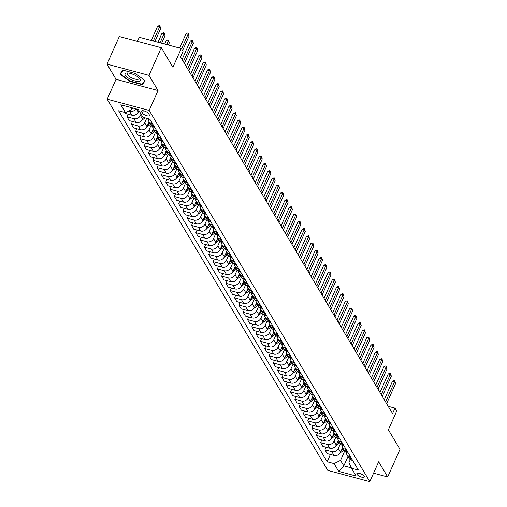 <?xml version="1.0" encoding="UTF-8"?>
<svg xmlns="http://www.w3.org/2000/svg" width="507" height="507" viewBox="0 0 507 507"><rect width="100%" height="100%" fill="white"/><g stroke="black" fill="none" stroke-linecap="round" stroke-linejoin="round"><path stroke-width="0.76" d="M364.21 476.257A4.107 1.375 -156 0 0 360.3 473.69A4.107 1.375 -156 0 0 356.827 473.614A4.107 1.375 -156 0 0 356.947 474.318A4.107 1.375 -156 0 0 360.857 476.884A4.107 1.375 -156 0 0 364.33 476.96A4.107 1.375 -156 0 0 364.21 476.257M107.186 99.214L327.807 470.426L369.799 481.65L149.178 110.437L107.186 99.214L116.046 79.32L158.032 90.55L149.001 75.347L107.009 64.123L116.046 79.32M107.009 64.123L119.31 36.498L161.302 47.721L172.919 67.266L181.278 48.482L139.286 37.258L137.467 41.352M373.57 473.183L387.69 476.96L399.991 449.335L388.375 429.79L396.74 411.006L395.016 408.11L388.191 406.284M149.001 75.347L161.302 47.721M181.278 48.482L183.002 51.378L180.543 56.904L392.557 413.636L395.016 408.11M141.567 111.768L142.321 113.042A3.98 1.337 -156 0 0 146.111 115.526A3.98 1.337 -156 0 0 149.476 115.602A3.98 1.337 -156 0 0 149.362 114.924L148.602 113.644A3.98 1.337 -156 0 0 144.818 111.16A3.98 1.337 -156 0 0 141.447 111.09A3.98 1.337 -156 0 0 141.567 111.768L142.03 110.722M130.825 107.484L131.972 109.417L125.47 112.624L118.6 110.792L327.18 461.731L330.406 454.475M125.47 112.624L120.818 104.81L138.297 109.48L142.942 117.301L149.812 119.132L358.386 470.071L351.522 468.24L356.168 476.054L338.689 471.383L334.043 463.569L327.18 461.731M158.032 90.55L149.178 110.437M387.69 476.96L378.659 461.757L369.799 481.65M351.522 468.24L348.949 462.606L350.293 459.583M347.992 456.496L343.822 465.863L351.357 467.879M132.625 107.959L131.972 109.417M138.969 110.608L138.341 112.015A5.133 4.373 149.3 0 1 131.839 115.222L124.969 113.384L124.335 112.326M141.035 114.081L140.407 115.488A5.133 4.373 149.3 0 1 133.899 118.695L127.035 116.864L128.195 114.252M143.456 117.434L142.644 119.253A5.133 4.373 149.3 0 1 136.136 122.46L129.272 120.628L127.035 116.864M146.688 118.296L144.71 122.732A5.133 4.373 149.3 0 1 138.202 125.939L131.338 124.101L132.498 121.49M149.052 121.775L146.948 126.496A5.133 4.373 149.3 0 1 140.439 129.703L133.575 127.865L131.338 124.101M151.118 125.248L149.014 129.969A5.133 4.373 149.3 0 1 142.505 133.176L135.642 131.338L136.801 128.727M153.355 129.012L151.251 133.734A5.133 4.373 149.3 0 1 144.742 136.941L137.879 135.103L135.642 131.338M155.421 132.485L153.317 137.207A5.133 4.373 149.3 0 1 146.808 140.414L139.945 138.576L141.104 135.965M157.658 136.25L155.554 140.971A5.133 4.373 149.3 0 1 149.045 144.178L142.182 142.34L139.945 138.576M159.718 139.723L157.62 144.444A5.133 4.373 149.3 0 1 151.111 147.651L144.242 145.82L145.408 143.208M161.955 143.487L159.857 148.209A5.133 4.373 149.3 0 1 153.348 151.416L146.479 149.584L144.242 145.82M164.021 146.967L161.923 151.688A5.133 4.373 149.3 0 1 155.415 154.895L148.545 153.057L149.711 150.446M166.258 150.731L164.16 155.453A5.133 4.373 149.3 0 1 157.652 158.659L150.782 156.821L148.545 153.057M168.324 154.204L166.22 158.925A5.133 4.373 149.3 0 1 159.718 162.132L152.848 160.294L154.014 157.683M170.561 157.969L168.457 162.69A5.133 4.373 149.3 0 1 161.955 165.897L155.085 164.059L152.848 160.294M172.627 161.441L170.523 166.163A5.133 4.373 149.3 0 1 164.015 169.37L157.151 167.532L158.317 164.921M174.864 165.206L172.76 169.927A5.133 4.373 149.3 0 1 166.252 173.134L159.388 171.296L157.151 167.532M176.93 168.679L174.826 173.4A5.133 4.373 149.3 0 1 168.318 176.607L161.454 174.776L162.614 172.158M179.167 172.443L177.063 177.165A5.133 4.373 149.3 0 1 170.555 180.372L163.691 178.54L161.454 174.776M181.233 175.923L179.129 180.644A5.133 4.373 149.3 0 1 172.621 183.845L165.757 182.013L166.917 179.402M183.471 179.687L181.367 184.402A5.133 4.373 149.3 0 1 174.858 187.609L167.994 185.777L165.757 182.013M185.537 183.16L183.433 187.882A5.133 4.373 149.3 0 1 176.924 191.088L170.06 189.25L171.22 186.639M187.774 186.925L185.67 191.646A5.133 4.373 149.3 0 1 179.161 194.853L172.298 193.015L170.06 189.25M189.833 190.398L187.736 195.119A5.133 4.373 149.3 0 1 181.227 198.326L174.364 196.488L175.523 193.877M192.071 194.162L189.973 198.883A5.133 4.373 149.3 0 1 183.464 202.09L176.601 200.252L174.364 196.488M194.137 197.635L192.039 202.356A5.133 4.373 149.3 0 1 185.53 205.563L178.66 203.732L179.827 201.114M196.374 201.399L194.276 206.121A5.133 4.373 149.3 0 1 187.767 209.328L180.898 207.49L178.66 203.732M198.44 204.879L196.342 209.594A5.133 4.373 149.3 0 1 189.833 212.801L182.964 210.969L184.13 208.358M200.677 208.637L198.579 213.358A5.133 4.373 149.3 0 1 192.071 216.565L185.201 214.734L182.964 210.969M202.743 212.116L200.639 216.838A5.133 4.373 149.3 0 1 194.137 220.044L187.267 218.206L188.433 215.595M204.98 215.881L202.876 220.602A5.133 4.373 149.3 0 1 196.374 223.809L189.504 221.971L187.267 218.206M207.046 219.354L204.942 224.075A5.133 4.373 149.3 0 1 198.433 227.282L191.57 225.444L192.73 222.833M209.283 223.118L207.179 227.839A5.133 4.373 149.3 0 1 200.671 231.046L193.807 229.208L191.57 225.444M211.349 226.591L209.245 231.312A5.133 4.373 149.3 0 1 202.737 234.519L195.873 232.681L197.033 230.07M213.586 230.355L211.482 235.077A5.133 4.373 149.3 0 1 204.974 238.284L198.11 236.446L195.873 232.681M215.652 233.828L213.548 238.55A5.133 4.373 149.3 0 1 207.04 241.757L200.176 239.925L201.336 237.314M217.89 237.593L215.786 242.314A5.133 4.373 149.3 0 1 209.277 245.521L202.413 243.69L200.176 239.925M219.949 241.072L217.852 245.794A5.133 4.373 149.3 0 1 211.343 249L204.479 247.163L205.639 244.551M222.193 244.837L220.089 249.558A5.133 4.373 149.3 0 1 213.58 252.759L206.717 250.927L204.479 247.163M224.252 248.31L222.155 253.031A5.133 4.373 149.3 0 1 215.646 256.238L208.776 254.4L209.942 251.789M226.49 252.074L224.392 256.796A5.133 4.373 149.3 0 1 217.883 260.002L211.013 258.164L208.776 254.4M228.556 255.547L226.458 260.268A5.133 4.373 149.3 0 1 219.949 263.475L213.079 261.637L214.246 259.026M230.793 259.311L228.695 264.033A5.133 4.373 149.3 0 1 222.186 267.24L215.317 265.402L213.079 261.637M232.859 262.784L230.755 267.506A5.133 4.373 149.3 0 1 224.252 270.713L217.383 268.881L218.549 266.264M235.096 266.549L232.992 271.27A5.133 4.373 149.3 0 1 226.49 274.477L219.62 272.646L217.383 268.881M237.162 270.028L235.058 274.75A5.133 4.373 149.3 0 1 228.549 277.95L221.686 276.119L222.852 273.507M239.399 273.793L237.295 278.508A5.133 4.373 149.3 0 1 230.786 281.715L223.923 279.883L221.686 276.119M241.465 277.266L239.361 281.987A5.133 4.373 149.3 0 1 232.852 285.194L225.989 283.356L227.149 280.745M243.702 281.03L241.598 285.752A5.133 4.373 149.3 0 1 235.09 288.958L228.226 287.12L225.989 283.356M245.768 284.503L243.664 289.224A5.133 4.373 149.3 0 1 237.156 292.431L230.292 290.593L231.452 287.982M248.005 288.268L245.901 292.989A5.133 4.373 149.3 0 1 239.393 296.196L232.529 294.358L230.292 290.593M250.071 291.74L247.967 296.462A5.133 4.373 149.3 0 1 241.459 299.669L234.595 297.831L235.755 295.22M252.309 295.505L250.205 300.226A5.133 4.373 149.3 0 1 243.696 303.433L236.832 301.595L234.595 297.831M254.368 298.978L252.271 303.699A5.133 4.373 149.3 0 1 245.762 306.906L238.898 305.075L240.058 302.464M256.605 302.742L254.508 307.464A5.133 4.373 149.3 0 1 247.999 310.671L241.136 308.839L238.898 305.075M258.671 306.222L256.574 310.943A5.133 4.373 149.3 0 1 250.065 314.15L243.195 312.312L244.361 309.701M260.909 309.986L258.811 314.708A5.133 4.373 149.3 0 1 252.302 317.914L245.432 316.076L243.195 312.312M262.975 313.459L260.871 318.181A5.133 4.373 149.3 0 1 254.368 321.387L247.498 319.549L248.664 316.938M265.212 317.224L263.108 321.945A5.133 4.373 149.3 0 1 256.605 325.152L249.736 323.314L247.498 319.549M267.278 320.697L265.174 325.418A5.133 4.373 149.3 0 1 258.671 328.625L251.802 326.787L252.968 324.176M269.515 324.461L267.411 329.182A5.133 4.373 149.3 0 1 260.909 332.389L254.039 330.551L251.802 326.787M271.581 327.934L269.477 332.655A5.133 4.373 149.3 0 1 262.968 335.862L256.105 334.031L257.264 331.42M273.818 331.698L271.714 336.42A5.133 4.373 149.3 0 1 265.205 339.627L258.342 337.795L256.105 334.031M275.884 335.178L273.78 339.899A5.133 4.373 149.3 0 1 267.271 343.106L260.408 341.268L261.568 338.657M278.121 338.942L276.017 343.664A5.133 4.373 149.3 0 1 269.509 346.864L262.645 345.033L260.408 341.268M280.187 342.415L278.083 347.137A5.133 4.373 149.3 0 1 271.575 350.343L264.711 348.505L265.871 345.894M282.424 346.18L280.32 350.901A5.133 4.373 149.3 0 1 273.812 354.108L266.948 352.27L264.711 348.505M284.484 349.653L282.386 354.374A5.133 4.373 149.3 0 1 275.878 357.581L269.014 355.743L270.174 353.132M286.721 353.417L284.623 358.138A5.133 4.373 149.3 0 1 278.115 361.345L271.251 359.507L269.014 355.743M288.787 356.89L286.689 361.611A5.133 4.373 149.3 0 1 280.181 364.818L273.311 362.987L274.477 360.369M291.024 360.654L288.927 365.376A5.133 4.373 149.3 0 1 282.418 368.583L275.548 366.751L273.311 362.987M293.09 364.134L290.993 368.849A5.133 4.373 149.3 0 1 284.484 372.056L277.614 370.224L278.78 367.613M295.328 367.898L293.23 372.613A5.133 4.373 149.3 0 1 286.721 375.82L279.851 373.989L277.614 370.224M297.394 371.371L295.289 376.093A5.133 4.373 149.3 0 1 288.787 379.299L281.917 377.462L283.083 374.85M299.631 375.136L297.527 379.857A5.133 4.373 149.3 0 1 291.024 383.064L284.154 381.226L281.917 377.462M301.697 378.609L299.593 383.33A5.133 4.373 149.3 0 1 293.084 386.537L286.221 384.699L287.387 382.088M303.934 382.373L301.83 387.094A5.133 4.373 149.3 0 1 295.321 390.301L288.458 388.463L286.221 384.699M306 385.846L303.896 390.567A5.133 4.373 149.3 0 1 297.387 393.774L290.524 391.936L291.683 389.325M308.237 389.61L306.133 394.332A5.133 4.373 149.3 0 1 299.624 397.539L292.761 395.701L290.524 391.936M310.303 393.083L308.199 397.805A5.133 4.373 149.3 0 1 301.69 401.012L294.827 399.18L295.987 396.569M312.54 396.848L310.436 401.569A5.133 4.373 149.3 0 1 303.927 404.776L297.064 402.945L294.827 399.18M314.606 400.327L312.502 405.049A5.133 4.373 149.3 0 1 305.994 408.255L299.13 406.418L300.29 403.806M316.843 404.092L314.739 408.813A5.133 4.373 149.3 0 1 308.231 412.02L301.367 410.182L299.13 406.418M318.903 407.565L316.805 412.286A5.133 4.373 149.3 0 1 310.297 415.493L303.427 413.655L304.593 411.044M321.14 411.329L319.042 416.051A5.133 4.373 149.3 0 1 312.534 419.257L305.664 417.419L303.427 413.655M323.206 414.802L321.108 419.523A5.133 4.373 149.3 0 1 314.6 422.73L307.73 420.892L308.896 418.281M325.443 418.567L323.346 423.288A5.133 4.373 149.3 0 1 316.837 426.495L309.967 424.657L307.73 420.892M327.509 422.039L325.405 426.761A5.133 4.373 149.3 0 1 318.903 429.968L312.033 428.136L313.199 425.525M329.746 425.804L327.642 430.525A5.133 4.373 149.3 0 1 321.14 433.732L314.27 431.901L312.033 428.136M331.812 429.283L329.708 434.005A5.133 4.373 149.3 0 1 323.2 437.211L316.336 435.374L317.502 432.763M334.05 433.048L331.946 437.769A5.133 4.373 149.3 0 1 325.443 440.97L318.573 439.138L316.336 435.374M336.116 436.521L334.012 441.242A5.133 4.373 149.3 0 1 327.503 444.449L320.639 442.611L321.799 440M338.353 440.285L336.249 445.007A5.133 4.373 149.3 0 1 329.74 448.213L322.877 446.375L320.639 442.611M340.419 443.758L338.315 448.48A5.133 4.373 149.3 0 1 331.806 451.686L324.943 449.848L326.102 447.237M342.656 447.523L340.552 452.244A5.133 4.373 149.3 0 1 334.043 455.451L327.18 453.613L324.943 449.848M344.722 450.996L340.552 460.362L343.822 465.863L338.689 471.383M135.813 108.815A5.133 4.373 149.3 0 1 129.602 111.458L128.455 111.153M150.446 120.197L149.311 119.893A5.133 4.373 149.3 0 1 147.068 118.397M152.512 123.67L151.378 123.372A5.133 4.373 149.3 0 1 148.931 121.572A5.133 4.373 149.3 0 1 148.399 119.538M154.749 127.434L153.615 127.137A5.133 4.373 149.3 0 1 151.168 125.337L148.931 121.572M156.809 130.914L155.681 130.61A5.133 4.373 149.3 0 1 153.234 128.81A5.133 4.373 149.3 0 1 152.702 126.775M159.046 134.678L157.918 134.374A5.133 4.373 149.3 0 1 155.472 132.574L153.234 128.81M161.112 138.151L159.984 137.847A5.133 4.373 149.3 0 1 157.538 136.053A5.133 4.373 149.3 0 1 157.005 134.019M163.349 141.916L162.221 141.611A5.133 4.373 149.3 0 1 159.775 139.818L157.538 136.053M165.415 145.389L164.287 145.084A5.133 4.373 149.3 0 1 161.841 143.291A5.133 4.373 149.3 0 1 161.308 141.257M167.652 149.153L166.524 148.849A5.133 4.373 149.3 0 1 164.078 147.055L161.841 143.291M169.718 152.626L168.59 152.328A5.133 4.373 149.3 0 1 166.144 150.528A5.133 4.373 149.3 0 1 165.612 148.494M171.955 156.39L170.827 156.093A5.133 4.373 149.3 0 1 168.381 154.293L166.144 150.528M174.021 159.863L172.893 159.566A5.133 4.373 149.3 0 1 170.441 157.766A5.133 4.373 149.3 0 1 169.908 155.731M176.259 163.628L175.13 163.33A5.133 4.373 149.3 0 1 172.678 161.53L170.441 157.766M178.325 167.107L177.19 166.803A5.133 4.373 149.3 0 1 174.744 165.009A5.133 4.373 149.3 0 1 174.212 162.975M180.562 170.872L179.427 170.567A5.133 4.373 149.3 0 1 176.981 168.774L174.744 165.009M182.628 174.345L181.493 174.04A5.133 4.373 149.3 0 1 179.047 172.247A5.133 4.373 149.3 0 1 178.515 170.213M184.865 178.109L183.73 177.805A5.133 4.373 149.3 0 1 181.284 176.011L179.047 172.247M186.925 181.582L185.796 181.284A5.133 4.373 149.3 0 1 183.35 179.484A5.133 4.373 149.3 0 1 182.818 177.45M189.162 185.347L188.034 185.042A5.133 4.373 149.3 0 1 185.587 183.249L183.35 179.484M191.228 188.819L190.1 188.522A5.133 4.373 149.3 0 1 187.653 186.722A5.133 4.373 149.3 0 1 187.121 184.687M193.465 192.584L192.337 192.286A5.133 4.373 149.3 0 1 189.891 190.486L187.653 186.722M195.531 196.063L194.403 195.759A5.133 4.373 149.3 0 1 191.957 193.966A5.133 4.373 149.3 0 1 191.424 191.931M197.768 199.828L196.64 199.524A5.133 4.373 149.3 0 1 194.194 197.73L191.957 193.966M199.834 203.301L198.706 202.996A5.133 4.373 149.3 0 1 196.26 201.203A5.133 4.373 149.3 0 1 195.727 199.169M202.071 207.065L200.943 206.761A5.133 4.373 149.3 0 1 198.497 204.967L196.26 201.203M204.137 210.538L203.009 210.234A5.133 4.373 149.3 0 1 200.557 208.44A5.133 4.373 149.3 0 1 200.024 206.406M206.374 214.303L205.246 213.998A5.133 4.373 149.3 0 1 202.794 212.205L200.557 208.44M208.44 217.776L207.306 217.478A5.133 4.373 149.3 0 1 204.86 215.678A5.133 4.373 149.3 0 1 204.327 213.643M210.678 221.54L209.543 221.242A5.133 4.373 149.3 0 1 207.097 219.442L204.86 215.678M212.744 225.019L211.609 224.715A5.133 4.373 149.3 0 1 209.163 222.915A5.133 4.373 149.3 0 1 208.631 220.881M214.981 228.784L213.846 228.48A5.133 4.373 149.3 0 1 211.4 226.68L209.163 222.915M217.04 232.257L215.912 231.953A5.133 4.373 149.3 0 1 213.466 230.159A5.133 4.373 149.3 0 1 212.934 228.125M219.278 236.021L218.149 235.717A5.133 4.373 149.3 0 1 215.703 233.923L213.466 230.159M221.344 239.494L220.215 239.19A5.133 4.373 149.3 0 1 217.769 237.396A5.133 4.373 149.3 0 1 217.237 235.362M223.581 243.259L222.453 242.954A5.133 4.373 149.3 0 1 220.006 241.161L217.769 237.396M225.647 246.732L224.519 246.434A5.133 4.373 149.3 0 1 222.072 244.634A5.133 4.373 149.3 0 1 221.54 242.6M227.884 250.496L226.756 250.198A5.133 4.373 149.3 0 1 224.309 248.398L222.072 244.634M229.95 253.969L228.822 253.671A5.133 4.373 149.3 0 1 226.376 251.871A5.133 4.373 149.3 0 1 225.843 249.837M232.187 257.733L231.059 257.436A5.133 4.373 149.3 0 1 228.613 255.636L226.376 251.871M234.253 261.213L233.125 260.909A5.133 4.373 149.3 0 1 230.679 259.115A5.133 4.373 149.3 0 1 230.146 257.081M236.49 264.977L235.362 264.673A5.133 4.373 149.3 0 1 232.916 262.88L230.679 259.115M238.556 268.45L237.428 268.146A5.133 4.373 149.3 0 1 234.975 266.352A5.133 4.373 149.3 0 1 234.443 264.318M240.793 272.215L239.665 271.91A5.133 4.373 149.3 0 1 237.213 270.117L234.975 266.352M242.859 275.688L241.725 275.39A5.133 4.373 149.3 0 1 239.279 273.59A5.133 4.373 149.3 0 1 238.746 271.556M245.096 279.452L243.962 279.148A5.133 4.373 149.3 0 1 241.516 277.354L239.279 273.59M247.163 282.925L246.028 282.627A5.133 4.373 149.3 0 1 243.582 280.827A5.133 4.373 149.3 0 1 243.049 278.793M249.4 286.689L248.265 286.392A5.133 4.373 149.3 0 1 245.819 284.592L243.582 280.827M251.459 290.169L250.331 289.865A5.133 4.373 149.3 0 1 247.885 288.071A5.133 4.373 149.3 0 1 247.353 286.037M253.696 293.933L252.568 293.629A5.133 4.373 149.3 0 1 250.122 291.836L247.885 288.071M255.762 297.406L254.634 297.102A5.133 4.373 149.3 0 1 252.188 295.308A5.133 4.373 149.3 0 1 251.656 293.274M258 301.171L256.872 300.866A5.133 4.373 149.3 0 1 254.425 299.073L252.188 295.308M260.066 304.644L258.938 304.339A5.133 4.373 149.3 0 1 256.491 302.546A5.133 4.373 149.3 0 1 255.959 300.512M262.303 308.408L261.175 308.104A5.133 4.373 149.3 0 1 258.728 306.31L256.491 302.546M264.369 311.881L263.241 311.583A5.133 4.373 149.3 0 1 260.794 309.783A5.133 4.373 149.3 0 1 260.262 307.749M266.606 315.646L265.478 315.348A5.133 4.373 149.3 0 1 263.032 313.548L260.794 309.783M268.672 319.125L267.544 318.821A5.133 4.373 149.3 0 1 265.091 317.021A5.133 4.373 149.3 0 1 264.559 314.986M270.909 322.889L269.781 322.585A5.133 4.373 149.3 0 1 267.328 320.785L265.091 317.021M272.975 326.362L271.841 326.058A5.133 4.373 149.3 0 1 269.394 324.265A5.133 4.373 149.3 0 1 268.862 322.23M275.212 330.127L274.078 329.823A5.133 4.373 149.3 0 1 271.632 328.029L269.394 324.265M277.278 333.6L276.144 333.295A5.133 4.373 149.3 0 1 273.698 331.502A5.133 4.373 149.3 0 1 273.165 329.468M279.515 337.364L278.381 337.06A5.133 4.373 149.3 0 1 275.935 335.266L273.698 331.502M281.575 340.837L280.447 340.539A5.133 4.373 149.3 0 1 278.001 338.739A5.133 4.373 149.3 0 1 277.468 336.705M283.812 344.602L282.684 344.304A5.133 4.373 149.3 0 1 280.238 342.504L278.001 338.739M285.878 348.075L284.75 347.777A5.133 4.373 149.3 0 1 282.304 345.977A5.133 4.373 149.3 0 1 281.772 343.942M288.115 351.839L286.987 351.541A5.133 4.373 149.3 0 1 284.541 349.741L282.304 345.977M290.181 355.318L289.053 355.014A5.133 4.373 149.3 0 1 286.607 353.221A5.133 4.373 149.3 0 1 286.075 351.186M292.419 359.083L291.291 358.779A5.133 4.373 149.3 0 1 288.844 356.985L286.607 353.221M294.485 362.556L293.357 362.252A5.133 4.373 149.3 0 1 290.91 360.458A5.133 4.373 149.3 0 1 290.378 358.424M296.722 366.32L295.594 366.016A5.133 4.373 149.3 0 1 293.147 364.222L290.91 360.458M298.788 369.793L297.66 369.495A5.133 4.373 149.3 0 1 295.213 367.695A5.133 4.373 149.3 0 1 294.675 365.661M301.025 373.558L299.897 373.253A5.133 4.373 149.3 0 1 297.451 371.46L295.213 367.695M303.091 377.031L301.957 376.733A5.133 4.373 149.3 0 1 299.51 374.933A5.133 4.373 149.3 0 1 298.978 372.899M305.328 380.795L304.2 380.497A5.133 4.373 149.3 0 1 301.747 378.697L299.51 374.933M307.394 384.274L306.26 383.97A5.133 4.373 149.3 0 1 303.813 382.177A5.133 4.373 149.3 0 1 303.281 380.142M309.631 388.039L308.497 387.735A5.133 4.373 149.3 0 1 306.051 385.935L303.813 382.177M311.697 391.512L310.563 391.208A5.133 4.373 149.3 0 1 308.117 389.414A5.133 4.373 149.3 0 1 307.584 387.38M313.934 395.276L312.8 394.972A5.133 4.373 149.3 0 1 310.354 393.178L308.117 389.414M315.994 398.749L314.866 398.445A5.133 4.373 149.3 0 1 312.42 396.651A5.133 4.373 149.3 0 1 311.887 394.617M318.231 402.514L317.103 402.209A5.133 4.373 149.3 0 1 314.657 400.416L312.42 396.651M320.297 405.987L319.169 405.689A5.133 4.373 149.3 0 1 316.723 403.889A5.133 4.373 149.3 0 1 316.191 401.855M322.534 409.751L321.406 409.453A5.133 4.373 149.3 0 1 318.96 407.653L316.723 403.889M324.6 413.23L323.472 412.926A5.133 4.373 149.3 0 1 321.026 411.126A5.133 4.373 149.3 0 1 320.494 409.092M326.838 416.995L325.709 416.691A5.133 4.373 149.3 0 1 323.263 414.891L321.026 411.126M328.904 420.468L327.776 420.164A5.133 4.373 149.3 0 1 325.329 418.37A5.133 4.373 149.3 0 1 324.797 416.336M331.141 424.232L330.013 423.928A5.133 4.373 149.3 0 1 327.566 422.135L325.329 418.37M333.207 427.705L332.079 427.401A5.133 4.373 149.3 0 1 329.626 425.607A5.133 4.373 149.3 0 1 329.094 423.573M335.444 431.47L334.316 431.165A5.133 4.373 149.3 0 1 331.863 429.372L329.626 425.607M337.51 434.943L336.375 434.645A5.133 4.373 149.3 0 1 333.929 432.845A5.133 4.373 149.3 0 1 333.397 430.811M339.747 438.707L338.613 438.409A5.133 4.373 149.3 0 1 336.166 436.609L333.929 432.845M341.813 442.18L340.679 441.882A5.133 4.373 149.3 0 1 338.232 440.082A5.133 4.373 149.3 0 1 337.7 438.048M344.05 445.945L342.916 445.647A5.133 4.373 149.3 0 1 340.47 443.847L338.232 440.082M346.11 449.424L344.982 449.12A5.133 4.373 149.3 0 1 342.536 447.326A5.133 4.373 149.3 0 1 342.003 445.292M348.347 453.188L347.219 452.884A5.133 4.373 149.3 0 1 344.773 451.091L342.536 447.326M350.413 456.661L349.285 456.357A5.133 4.373 149.3 0 1 346.839 454.564A5.133 4.373 149.3 0 1 346.306 452.529M334.043 463.569L340.552 460.362M352.65 460.426L351.522 460.122A5.133 4.373 149.3 0 1 349.076 458.328L346.839 454.564M119.918 74.028L129.564 81.304L142.207 84.688L145.211 80.79L135.565 73.509L122.922 70.131L119.918 74.028M142.955 83.009L142.207 84.688M129.722 80.943L129.564 81.304M181.538 48.913L188.059 34.254L186.018 33.709L187.767 32.936L188.623 33.893L189.092 35.991L182.564 50.649M179.636 48.045L186.018 33.709M189.092 35.991L188.059 34.254L188.103 33.025M154.92 41.435L160.719 28.411L159.686 26.668L153.304 41.004M157.645 26.123L159.737 25.439L159.686 26.668L157.645 26.123L151.263 40.459M159.737 25.439L160.719 28.411M183.376 61.677L192.362 41.498L190.321 40.947L192.407 40.262L193.395 43.234L184.409 63.413M182.07 59.477L190.321 40.947M193.395 43.234L192.362 41.498L192.407 40.262M187.679 68.914L196.665 48.735L194.618 48.19L196.367 47.411L197.229 48.374L197.698 50.472L188.712 70.65M186.373 66.715L194.618 48.19M197.698 50.472L196.665 48.735L196.71 47.506M191.982 76.151L200.968 55.973L198.921 55.428L201.013 54.743L202.001 57.709L193.015 77.888M190.676 73.952L198.921 55.428M202.001 57.709L200.968 55.973L201.013 54.743M137.967 112.706L139.533 111.559M161.644 43.234L165.022 35.648L163.989 33.912L160.028 42.803M161.948 33.361L163.698 32.587L163.989 33.912L161.948 33.361L157.988 42.252M164.034 32.682L165.022 35.648M142.271 119.95L145.103 117.871M168.368 45.028L169.325 42.886L168.292 41.149L166.759 44.597M166.252 40.604L168.001 39.825L168.292 41.149L166.252 40.604L164.712 44.052M168.337 39.92L169.325 42.886M146.574 127.187L150.357 124.418A9.823 8.359 -30.7 0 0 150.541 124.278M147.714 124.773L149.698 123.315A9.823 8.359 -30.7 0 0 149.888 123.176M149.47 122.485A9.823 8.359 149.3 0 1 149.286 122.624L148.374 123.29M196.285 83.389L205.272 63.21L203.225 62.665L205.316 61.981L206.298 64.947L197.318 85.132M194.98 81.19L203.225 62.665M206.298 64.947L205.272 63.21L205.316 61.981M150.877 134.425L154.654 131.655A9.823 8.359 -30.7 0 0 154.844 131.516M152.018 132.01L154.001 130.559A9.823 8.359 -30.7 0 0 154.185 130.419M153.773 129.722A9.823 8.359 149.3 0 1 153.589 129.862L152.677 130.527M138.291 81.431A8.346 2.801 -156 0 0 139.368 78.281A8.346 2.801 -156 0 0 127.365 72.938A8.346 2.801 -156 0 0 127.035 72.938A8.346 2.801 -156 0 0 127.39 77.362A8.346 2.801 -156 0 0 138.291 81.431M128.366 73.008A6.318 2.117 -156 0 0 127.339 73.61A6.318 2.117 -156 0 0 130.572 77.26A6.318 2.117 -156 0 0 137.372 79.396A6.318 2.117 -156 0 0 138.886 78.75A6.318 2.117 -156 0 0 138.645 77.59M120.964 72.672L120.413 73.914L123.252 70.219M144.863 80.531L142.004 84.238L129.754 80.962L120.413 73.914M200.588 90.633L209.568 70.448L207.528 69.903L209.619 69.218L210.601 72.19L201.621 92.369M199.276 88.433L207.528 69.903M210.601 72.19L209.568 70.448L209.619 69.218M204.891 97.87L213.872 77.691L211.831 77.146L213.922 76.462L214.905 79.428L205.918 99.606M203.58 95.671L211.831 77.146M214.905 79.428L213.872 77.691L213.922 76.462M209.188 105.107L218.175 84.929L216.134 84.384L217.883 83.611L218.739 84.568L219.208 86.665L210.221 106.844M207.883 102.908L216.134 84.384M219.208 86.665L218.175 84.929L218.219 83.699M213.491 112.345L222.478 92.166L220.437 91.621L222.186 90.848L223.042 91.805L223.511 93.903L214.524 114.088M212.186 110.146L220.437 91.621M223.511 93.903L222.478 92.166L222.522 90.937M217.795 119.589L226.781 99.404L224.74 98.859L226.483 98.085L227.345 99.042L227.814 101.147L218.828 121.325M216.489 117.39L224.74 98.859M227.814 101.147L226.781 99.404L226.825 98.174M155.18 141.662L158.957 138.893A9.823 8.359 -30.7 0 0 159.141 138.76M156.321 139.248L158.304 137.796A9.823 8.359 -30.7 0 0 158.488 137.657M158.076 136.96A9.823 8.359 149.3 0 1 157.892 137.099L156.98 137.771M159.483 148.906L163.26 146.136A9.823 8.359 -30.7 0 0 163.444 145.997M160.624 146.485L162.608 145.034A9.823 8.359 -30.7 0 0 162.791 144.894M162.379 144.197A9.823 8.359 149.3 0 1 162.196 144.337L161.283 145.008M163.786 156.143L167.564 153.374A9.823 8.359 -30.7 0 0 167.747 153.234M164.927 153.729L166.911 152.271A9.823 8.359 -30.7 0 0 167.095 152.132M166.683 151.441A9.823 8.359 149.3 0 1 166.499 151.58L165.586 152.246M168.083 163.381L171.867 160.611A9.823 8.359 -30.7 0 0 172.05 160.472M169.23 160.966L171.214 159.509A9.823 8.359 -30.7 0 0 171.398 159.375M170.986 158.678A9.823 8.359 149.3 0 1 170.796 158.818L169.889 159.483M172.386 170.618L176.17 167.849A9.823 8.359 -30.7 0 0 176.354 167.709M173.527 168.204L175.517 166.752A9.823 8.359 -30.7 0 0 175.701 166.613M175.289 165.916A9.823 8.359 149.3 0 1 175.099 166.055L174.186 166.727M222.098 126.826L231.084 106.647L229.037 106.096L230.786 105.323L231.648 106.286L232.117 108.384L223.131 128.563M220.792 124.627L229.037 106.096M232.117 108.384L231.084 106.647L231.129 105.418M176.69 177.856L180.473 175.092A9.823 8.359 -30.7 0 0 180.657 174.953M177.83 175.441L179.814 173.99A9.823 8.359 -30.7 0 0 180.004 173.85M179.586 173.153A9.823 8.359 149.3 0 1 179.402 173.293L178.489 173.964M226.401 134.063L235.387 113.885L233.34 113.34L235.432 112.655L236.42 115.621L227.434 135.8M225.095 131.864L233.34 113.34M236.42 115.621L235.387 113.885L235.432 112.655M180.993 185.099L184.77 182.33A9.823 8.359 -30.7 0 0 184.96 182.19M182.133 182.685L184.117 181.227A9.823 8.359 -30.7 0 0 184.301 181.088M183.889 180.397A9.823 8.359 149.3 0 1 183.705 180.53L182.793 181.202M230.704 141.301L239.684 121.122L237.644 120.577L239.735 119.893L240.717 122.859L231.737 143.037M229.398 139.102L237.644 120.577M240.717 122.859L239.684 121.122L239.735 119.893M185.296 192.337L189.073 189.567A9.823 8.359 -30.7 0 0 189.263 189.428M186.437 189.922L188.42 188.465A9.823 8.359 -30.7 0 0 188.604 188.325M188.192 187.634A9.823 8.359 149.3 0 1 188.008 187.774L187.096 188.439M235.007 148.545L243.987 128.36L241.947 127.815L244.038 127.13L245.02 130.096L236.04 150.281M233.695 146.346L241.947 127.815M245.02 130.096L243.987 128.36L244.038 127.13M189.599 199.574L193.376 196.805A9.823 8.359 -30.7 0 0 193.56 196.665M190.74 197.16L192.723 195.708A9.823 8.359 -30.7 0 0 192.907 195.569M192.495 194.872A9.823 8.359 149.3 0 1 192.311 195.011L191.399 195.677M239.304 155.782L248.291 135.603L246.25 135.052L248.341 134.368L249.324 137.34L240.337 157.519M237.998 153.583L246.25 135.052M249.324 137.34L248.291 135.603L248.341 134.368M193.902 206.812L197.679 204.042A9.823 8.359 -30.7 0 0 197.863 203.909M195.043 204.397L197.027 202.946A9.823 8.359 -30.7 0 0 197.21 202.806M196.798 202.109A9.823 8.359 149.3 0 1 196.615 202.249L195.702 202.92M243.607 163.02L252.594 142.841L250.553 142.296L252.302 141.516L253.158 142.48L253.627 144.577L244.64 164.756M242.302 160.82L250.553 142.296M253.627 144.577L252.594 142.841L252.638 141.611M198.205 214.055L201.982 211.286A9.823 8.359 -30.7 0 0 202.166 211.146M199.346 211.634L201.33 210.183A9.823 8.359 -30.7 0 0 201.513 210.044M201.102 209.353A9.823 8.359 149.3 0 1 200.918 209.486L200.005 210.158M247.91 170.257L256.897 150.078L254.856 149.533L256.605 148.76L257.461 149.717L257.93 151.815L248.943 171.993M246.605 168.058L254.856 149.533M257.93 151.815L256.897 150.078L256.941 148.849M252.213 177.494L261.2 157.316L259.153 156.771L260.902 155.998L261.764 156.955L262.233 159.052L253.247 179.237M250.908 175.295L259.153 156.771M262.233 159.052L261.2 157.316L261.244 156.086M256.517 184.738L265.503 164.553L263.456 164.008L265.548 163.324L266.536 166.296L257.55 186.475M255.211 182.539L263.456 164.008M266.536 166.296L265.503 164.553L265.548 163.324M260.82 191.976L269.806 171.797L267.759 171.246L269.851 170.567L270.833 173.533L261.853 193.712M259.514 189.776L267.759 171.246M270.833 173.533L269.806 171.797L269.851 170.567M265.123 199.213L274.103 179.034L272.063 178.489L274.154 177.805L275.136 180.771L266.156 200.949M263.811 197.014L272.063 178.489M275.136 180.771L274.103 179.034L274.154 177.805M269.426 206.45L278.406 186.272L276.366 185.727L278.115 184.954L278.97 185.911L279.439 188.008L270.453 208.193M268.114 204.251L276.366 185.727M279.439 188.008L278.406 186.272L278.457 185.042M273.723 213.694L282.71 193.509L280.669 192.964L282.418 192.191L283.274 193.148L283.743 195.246L274.756 215.431M272.417 211.495L280.669 192.964M283.743 195.246L282.71 193.509L282.754 192.28M278.026 220.932L287.013 200.753L284.972 200.202L286.721 199.428L287.577 200.392L288.046 202.489L279.059 222.668M276.721 218.732L284.972 200.202M288.046 202.489L287.013 200.753L287.057 199.524M282.329 228.169L291.316 207.99L289.275 207.445L291.018 206.666L291.88 207.629L292.349 209.727L283.362 229.905M281.024 225.97L289.275 207.445M292.349 209.727L291.316 207.99L291.36 206.761M286.632 235.406L295.619 215.228L293.572 214.683L295.321 213.91L296.183 214.867L296.652 216.964L287.665 237.143M285.327 233.207L293.572 214.683M296.652 216.964L295.619 215.228L295.663 213.998M290.936 242.65L299.922 222.465L297.875 221.92L299.967 221.236L300.955 224.202L291.969 244.387M289.63 240.451L297.875 221.92M300.955 224.202L299.922 222.465L299.967 221.236M295.239 249.888L304.219 229.709L302.178 229.158L304.27 228.473L305.252 231.446L296.272 251.624M293.933 247.689L302.178 229.158M305.252 231.446L304.219 229.709L304.27 228.473M299.542 257.125L308.522 236.946L306.482 236.401L308.573 235.717L309.555 238.683L300.575 258.862M298.23 254.926L306.482 236.401M309.555 238.683L308.522 236.946L308.573 235.717M303.839 264.362L312.825 244.184L310.785 243.639L312.876 242.954L313.858 245.92L304.872 266.099M302.533 262.163L310.785 243.639M313.858 245.92L312.825 244.184L312.876 242.954M308.142 271.6L317.129 251.421L315.088 250.876L316.837 250.103L317.693 251.06L318.162 253.158L309.175 273.343M306.836 269.401L315.088 250.876M318.162 253.158L317.129 251.421L317.173 250.192M312.445 278.844L321.432 258.659L319.391 258.114L321.14 257.341L321.996 258.297L322.465 260.402L313.478 280.58M311.14 276.645L319.391 258.114M322.465 260.402L321.432 258.659L321.476 257.429M316.748 286.081L325.735 265.902L323.688 265.351L325.437 264.578L326.299 265.541L326.768 267.639L317.781 287.818M315.443 283.882L323.688 265.351M326.768 267.639L325.735 265.902L325.779 264.673M321.051 293.319L330.038 273.14L327.991 272.595L330.082 271.91L331.071 274.876L322.084 295.055M319.746 291.119L327.991 272.595M331.071 274.876L330.038 273.14L330.082 271.91M202.502 221.293L206.286 218.523A9.823 8.359 -30.7 0 0 206.469 218.384M203.643 218.878L205.633 217.421A9.823 8.359 -30.7 0 0 205.817 217.281M205.405 216.59A9.823 8.359 149.3 0 1 205.215 216.73L204.302 217.395M206.805 228.53L210.589 225.761A9.823 8.359 -30.7 0 0 210.773 225.621M207.946 226.116L209.93 224.664A9.823 8.359 -30.7 0 0 210.12 224.525M209.708 223.828A9.823 8.359 149.3 0 1 209.518 223.967L208.605 224.633M211.108 235.768L214.886 232.998A9.823 8.359 -30.7 0 0 215.076 232.859M212.249 233.353L214.233 231.902A9.823 8.359 -30.7 0 0 214.423 231.762M214.005 231.065A9.823 8.359 149.3 0 1 213.821 231.205L212.908 231.876M215.412 243.011L219.189 240.242A9.823 8.359 -30.7 0 0 219.379 240.103M216.552 240.591L218.536 239.139A9.823 8.359 -30.7 0 0 218.72 239M218.308 238.303A9.823 8.359 149.3 0 1 218.124 238.442L217.211 239.114M219.715 250.249L223.492 247.479A9.823 8.359 -30.7 0 0 223.676 247.34M220.856 247.834L222.839 246.377A9.823 8.359 -30.7 0 0 223.023 246.237M222.611 245.546A9.823 8.359 149.3 0 1 222.427 245.686L221.515 246.351M224.018 257.486L227.795 254.717A9.823 8.359 -30.7 0 0 227.979 254.577M225.159 255.072L227.142 253.614A9.823 8.359 -30.7 0 0 227.326 253.481M226.914 252.784A9.823 8.359 149.3 0 1 226.73 252.923L225.818 253.589M228.321 264.724L232.098 261.954A9.823 8.359 -30.7 0 0 232.282 261.815M229.462 262.309L231.446 260.858A9.823 8.359 -30.7 0 0 231.629 260.718M231.217 260.021A9.823 8.359 149.3 0 1 231.034 260.161L230.121 260.826M232.618 271.961L236.401 269.198A9.823 8.359 -30.7 0 0 236.585 269.059M233.759 269.547L235.749 268.095A9.823 8.359 -30.7 0 0 235.932 267.956M235.521 267.259A9.823 8.359 149.3 0 1 235.33 267.398L234.424 268.07M236.921 279.205L240.705 276.435A9.823 8.359 -30.7 0 0 240.888 276.296M238.062 276.79L240.045 275.333A9.823 8.359 -30.7 0 0 240.236 275.193M239.824 274.502A9.823 8.359 149.3 0 1 239.634 274.636L238.721 275.307M241.224 286.442L245.008 283.673A9.823 8.359 -30.7 0 0 245.192 283.533M242.365 284.028L244.349 282.57A9.823 8.359 -30.7 0 0 244.539 282.431M244.12 281.74A9.823 8.359 149.3 0 1 243.937 281.879L243.024 282.545M245.527 293.68L249.305 290.91A9.823 8.359 -30.7 0 0 249.495 290.771M246.668 291.265L248.652 289.814A9.823 8.359 -30.7 0 0 248.836 289.674M248.424 288.977A9.823 8.359 149.3 0 1 248.24 289.117L247.327 289.782M249.831 300.917L253.608 298.148A9.823 8.359 -30.7 0 0 253.798 298.015M250.971 298.503L252.955 297.051A9.823 8.359 -30.7 0 0 253.139 296.912M252.727 296.215A9.823 8.359 149.3 0 1 252.543 296.354L251.63 297.026M254.134 308.161L257.911 305.391A9.823 8.359 -30.7 0 0 258.095 305.252M255.275 305.74L257.258 304.289A9.823 8.359 -30.7 0 0 257.442 304.149M257.03 303.459A9.823 8.359 149.3 0 1 256.846 303.592L255.934 304.263M258.437 315.398L262.214 312.629A9.823 8.359 -30.7 0 0 262.398 312.489M259.578 312.984L261.561 311.526A9.823 8.359 -30.7 0 0 261.745 311.387M261.333 310.696A9.823 8.359 149.3 0 1 261.149 310.835L260.237 311.501M262.74 322.636L266.517 319.866A9.823 8.359 -30.7 0 0 266.701 319.727M263.881 320.221L265.864 318.77A9.823 8.359 -30.7 0 0 266.048 318.63M265.636 317.933A9.823 8.359 149.3 0 1 265.453 318.073L264.54 318.738M267.037 329.873L270.82 327.104A9.823 8.359 -30.7 0 0 271.004 326.964M268.178 327.459L270.168 326.007A9.823 8.359 -30.7 0 0 270.351 325.868M269.939 325.171A9.823 8.359 149.3 0 1 269.749 325.31L268.837 325.982M271.34 337.117L275.124 334.347A9.823 8.359 -30.7 0 0 275.307 334.208M272.481 334.696L274.464 333.245A9.823 8.359 -30.7 0 0 274.655 333.105M274.236 332.408A9.823 8.359 149.3 0 1 274.053 332.548L273.14 333.219M275.643 344.354L279.42 341.585A9.823 8.359 -30.7 0 0 279.611 341.445M276.784 341.94L278.768 340.482A9.823 8.359 -30.7 0 0 278.958 340.343M278.539 339.652A9.823 8.359 149.3 0 1 278.356 339.791L277.443 340.457M325.355 300.556L334.341 280.377L332.294 279.832L334.386 279.148L335.368 282.114L326.388 302.292M324.049 298.357L332.294 279.832M335.368 282.114L334.341 280.377L334.386 279.148M279.946 351.592L283.724 348.822A9.823 8.359 -30.7 0 0 283.914 348.683M281.087 349.177L283.071 347.72A9.823 8.359 -30.7 0 0 283.255 347.587M282.843 346.889A9.823 8.359 149.3 0 1 282.659 347.029L281.746 347.694M329.658 307.8L338.638 287.615L336.597 287.07L338.689 286.385L339.671 289.351L330.691 309.536M328.346 305.601L336.597 287.07M339.671 289.351L338.638 287.615L338.689 286.385M284.25 358.829L288.027 356.06A9.823 8.359 -30.7 0 0 288.21 355.92M285.39 356.415L287.374 354.963A9.823 8.359 -30.7 0 0 287.558 354.824M287.146 354.127A9.823 8.359 149.3 0 1 286.962 354.266L286.049 354.932M333.961 315.037L342.941 294.859L340.9 294.307L342.992 293.629L343.974 296.595L334.988 316.774M332.649 312.838L340.9 294.307M343.974 296.595L342.941 294.859L342.992 293.629M288.553 366.067L292.33 363.304A9.823 8.359 -30.7 0 0 292.514 363.164M289.693 363.652L291.677 362.201A9.823 8.359 -30.7 0 0 291.861 362.061M291.449 361.364A9.823 8.359 149.3 0 1 291.265 361.504L290.353 362.175M338.258 322.275L347.244 302.096L345.204 301.551L346.953 300.771L347.808 301.735L348.277 303.832L339.291 324.011M336.952 320.075L345.204 301.551M348.277 303.832L347.244 302.096L347.289 300.866M292.856 373.31L296.633 370.541A9.823 8.359 -30.7 0 0 296.817 370.402M293.997 370.896L295.98 369.438A9.823 8.359 -30.7 0 0 296.164 369.299M295.752 368.608A9.823 8.359 149.3 0 1 295.568 368.741L294.656 369.413M342.561 329.512L351.547 309.333L349.507 308.788L351.256 308.015L352.112 308.972L352.58 311.07L343.594 331.248M341.255 327.313L349.507 308.788M352.58 311.07L351.547 309.333L351.592 308.104M297.153 380.548L300.936 377.778A9.823 8.359 -30.7 0 0 301.12 377.639M298.293 378.133L300.283 376.676A9.823 8.359 -30.7 0 0 300.467 376.536M300.055 375.845A9.823 8.359 149.3 0 1 299.865 375.985L298.953 376.65M346.864 336.756L355.851 316.571L353.804 316.026L355.553 315.253L356.415 316.21L356.884 318.307L347.897 338.492M345.559 334.557L353.804 316.026M356.884 318.307L355.851 316.571L355.895 315.341M301.456 387.785L305.239 385.016A9.823 8.359 -30.7 0 0 305.423 384.876M302.597 385.371L304.58 383.919A9.823 8.359 -30.7 0 0 304.77 383.78M304.358 383.083A9.823 8.359 149.3 0 1 304.168 383.222L303.256 383.888M351.167 343.993L360.154 323.815L358.107 323.263L360.198 322.579L361.187 325.551L352.2 345.73M349.862 341.794L358.107 323.263M361.187 325.551L360.154 323.815L360.198 322.579M305.759 395.023L309.543 392.253A9.823 8.359 -30.7 0 0 309.726 392.12M306.9 392.608L308.883 391.157A9.823 8.359 -30.7 0 0 309.074 391.017M308.655 390.32A9.823 8.359 149.3 0 1 308.471 390.46L307.559 391.131M355.47 351.231L364.457 331.052L362.41 330.507L364.501 329.823L365.484 332.788L356.503 352.967M354.165 349.031L362.41 330.507M365.484 332.788L364.457 331.052L364.501 329.823M310.062 402.266L313.839 399.497A9.823 8.359 -30.7 0 0 314.029 399.358M311.203 399.846L313.187 398.394A9.823 8.359 -30.7 0 0 313.37 398.255M312.958 397.564A9.823 8.359 149.3 0 1 312.775 397.697L311.862 398.369M359.774 358.468L368.754 338.289L366.713 337.744L368.804 337.06L369.787 340.026L360.807 360.204M358.462 356.269L366.713 337.744M369.787 340.026L368.754 338.289L368.804 337.06M314.365 409.504L318.143 406.734A9.823 8.359 -30.7 0 0 318.333 406.595M315.506 407.089L317.49 405.632A9.823 8.359 -30.7 0 0 317.674 405.492M317.262 404.801A9.823 8.359 149.3 0 1 317.078 404.941L316.165 405.606M364.077 365.705L373.057 345.527L371.016 344.982L373.108 344.297L374.09 347.263L365.11 367.448M362.765 363.506L371.016 344.982M374.09 347.263L373.057 345.527L373.108 344.297M318.669 416.741L322.446 413.972A9.823 8.359 -30.7 0 0 322.629 413.832M319.809 414.327L321.793 412.875A9.823 8.359 -30.7 0 0 321.977 412.736M321.565 412.039A9.823 8.359 149.3 0 1 321.381 412.178L320.468 412.844M368.374 372.949L377.36 352.764L375.319 352.219L377.411 351.535L378.393 354.507L369.407 374.686M367.068 370.75L375.319 352.219M378.393 354.507L377.36 352.764L377.411 351.535M372.677 380.187L381.663 360.008L379.623 359.457L381.372 358.683L382.227 359.647L382.696 361.745L373.71 381.923M371.371 377.988L379.623 359.457M382.696 361.745L381.663 360.008L381.708 358.779M376.98 387.424L385.966 367.245L383.926 366.7L385.675 365.921L386.53 366.884L386.999 368.982L378.013 389.161M375.674 385.225L383.926 366.7M386.999 368.982L385.966 367.245L386.011 366.016M381.283 394.661L390.27 374.483L388.223 373.938L389.972 373.165L390.834 374.122L391.303 376.219L382.316 396.398M379.977 392.462L388.223 373.938M391.303 376.219L390.27 374.483L390.314 373.253M322.972 423.979L326.749 421.209A9.823 8.359 -30.7 0 0 326.933 421.07M324.112 421.564L326.096 420.113A9.823 8.359 -30.7 0 0 326.28 419.973M325.868 419.276A9.823 8.359 149.3 0 1 325.684 419.416L324.772 420.088M327.269 431.223L331.052 428.453A9.823 8.359 -30.7 0 0 331.236 428.314M328.416 428.802L330.399 427.35A9.823 8.359 -30.7 0 0 330.583 427.211M330.171 426.514A9.823 8.359 149.3 0 1 329.981 426.653L329.075 427.325M331.572 438.46L335.355 435.69A9.823 8.359 -30.7 0 0 335.539 435.551M332.712 436.045L334.702 434.588A9.823 8.359 -30.7 0 0 334.886 434.448M334.474 433.758A9.823 8.359 149.3 0 1 334.284 433.897L333.372 434.562M335.875 445.697L339.658 442.928A9.823 8.359 -30.7 0 0 339.842 442.788M337.016 443.283L338.999 441.825A9.823 8.359 -30.7 0 0 339.189 441.692M338.771 440.995A9.823 8.359 149.3 0 1 338.587 441.134L337.675 441.8M385.586 401.905L394.573 381.72L392.526 381.175L394.617 380.491L395.606 383.457L386.619 403.642M384.281 399.706L392.526 381.175M395.606 383.457L394.573 381.72L394.617 380.491M340.178 452.935L343.955 450.165A9.823 8.359 -30.7 0 0 344.145 450.026M341.319 450.52L343.302 449.069A9.823 8.359 -30.7 0 0 343.493 448.929M343.074 448.232A9.823 8.359 149.3 0 1 342.89 448.372L341.978 449.037M138.341 112.015L136.56 109.018M142.644 119.253L140.407 115.488M146.948 126.496L144.71 122.732M151.251 133.734L149.014 129.969M155.554 140.971L153.317 137.207M159.857 148.209L157.62 144.444M164.16 155.453L161.923 151.688M168.457 162.69L166.22 158.925M172.76 169.927L170.523 166.163M177.063 177.165L174.826 173.4M181.367 184.402L179.129 180.644M185.67 191.646L183.433 187.882M189.973 198.883L187.736 195.119M194.276 206.121L192.039 202.356M198.579 213.358L196.342 209.594M202.876 220.602L200.639 216.838M207.179 227.839L204.942 224.075M211.482 235.077L209.245 231.312M215.786 242.314L213.548 238.55M220.089 249.558L217.852 245.794M224.392 256.796L222.155 253.031M228.695 264.033L226.458 260.268M232.992 271.27L230.755 267.506M237.295 278.508L235.058 274.75M241.598 285.752L239.361 281.987M245.901 292.989L243.664 289.224M250.205 300.226L247.967 296.462M254.508 307.464L252.271 303.699M258.811 314.708L256.574 310.943M263.108 321.945L260.871 318.181M267.411 329.182L265.174 325.418M271.714 336.42L269.477 332.655M276.017 343.664L273.78 339.899M280.32 350.901L278.083 347.137M284.623 358.138L282.386 354.374M288.927 365.376L286.689 361.611M293.23 372.613L290.993 368.849M297.527 379.857L295.289 376.093M301.83 387.094L299.593 383.33M306.133 394.332L303.896 390.567M310.436 401.569L308.199 397.805M314.739 408.813L312.502 405.049M319.042 416.051L316.805 412.286M323.346 423.288L321.108 419.523M327.642 430.525L325.405 426.761M331.946 437.769L329.708 434.005M336.249 445.007L334.012 441.242M340.552 452.244L338.315 448.48M131.839 115.222L129.602 111.458M149.311 119.893L148.684 118.828M153.615 127.137L151.378 123.372M136.136 122.46L133.899 118.695M157.918 134.374L155.681 130.61M140.439 129.703L138.202 125.939M162.221 141.611L159.984 137.847M144.742 136.941L142.505 133.176M166.524 148.849L164.287 145.084M149.045 144.178L146.808 140.414M170.827 156.093L168.59 152.328M153.348 151.416L151.111 147.651M175.13 163.33L172.893 159.566M157.652 158.659L155.415 154.895M179.427 170.567L177.19 166.803M161.955 165.897L159.718 162.132M183.73 177.805L181.493 174.04M166.252 173.134L164.015 169.37M188.034 185.042L185.796 181.284M170.555 180.372L168.318 176.607M192.337 192.286L190.1 188.522M174.858 187.609L172.621 183.845M196.64 199.524L194.403 195.759M179.161 194.853L176.924 191.088M200.943 206.761L198.706 202.996M183.464 202.09L181.227 198.326M205.246 213.998L203.009 210.234M187.767 209.328L185.53 205.563M209.543 221.242L207.306 217.478M192.071 216.565L189.833 212.801M213.846 228.48L211.609 224.715M196.374 223.809L194.137 220.044M218.149 235.717L215.912 231.953M200.671 231.046L198.433 227.282M222.453 242.954L220.215 239.19M204.974 238.284L202.737 234.519M226.756 250.198L224.519 246.434M209.277 245.521L207.04 241.757M231.059 257.436L228.822 253.671M213.58 252.759L211.343 249M235.362 264.673L233.125 260.909M217.883 260.002L215.646 256.238M239.665 271.91L237.428 268.146M222.186 267.24L219.949 263.475M243.962 279.148L241.725 275.39M226.49 274.477L224.252 270.713M248.265 286.392L246.028 282.627M230.786 281.715L228.549 277.95M252.568 293.629L250.331 289.865M235.09 288.958L232.852 285.194M256.872 300.866L254.634 297.102M239.393 296.196L237.156 292.431M261.175 308.104L258.938 304.339M243.696 303.433L241.459 299.669M265.478 315.348L263.241 311.583M247.999 310.671L245.762 306.906M269.781 322.585L267.544 318.821M252.302 317.914L250.065 314.15M274.078 329.823L271.841 326.058M256.605 325.152L254.368 321.387M278.381 337.06L276.144 333.295M260.909 332.389L258.671 328.625M282.684 344.304L280.447 340.539M265.205 339.627L262.968 335.862M286.987 351.541L284.75 347.777M269.509 346.864L267.271 343.106M291.291 358.779L289.053 355.014M273.812 354.108L271.575 350.343M295.594 366.016L293.357 362.252M278.115 361.345L275.878 357.581M299.897 373.253L297.66 369.495M282.418 368.583L280.181 364.818M304.2 380.497L301.957 376.733M286.721 375.82L284.484 372.056M308.497 387.735L306.26 383.97M291.024 383.064L288.787 379.299M312.8 394.972L310.563 391.208M295.321 390.301L293.084 386.537M317.103 402.209L314.866 398.445M299.624 397.539L297.387 393.774M321.406 409.453L319.169 405.689M303.927 404.776L301.69 401.012M325.709 416.691L323.472 412.926M308.231 412.02L305.994 408.255M330.013 423.928L327.776 420.164M312.534 419.257L310.297 415.493M334.316 431.165L332.079 427.401M316.837 426.495L314.6 422.73M338.613 438.409L336.375 434.645M321.14 433.732L318.903 429.968M342.916 445.647L340.679 441.882M325.443 440.97L323.2 437.211M347.219 452.884L344.982 449.12M329.74 448.213L327.503 444.449M351.522 460.122L349.285 456.357M334.043 455.451L331.806 451.686M143.342 110.76L142.321 113.042M149.698 123.315L150.357 124.418M148.938 122.029L149.286 122.624M154.001 130.559L154.654 131.655M153.241 129.272L153.589 129.862M158.304 137.796L158.957 138.893M157.538 136.51L157.892 137.099M162.608 145.034L163.26 146.136M161.841 143.747L162.196 144.337M166.911 152.271L167.564 153.374M166.144 150.985L166.499 151.58M171.214 159.509L171.867 160.611M170.447 158.228L170.796 158.818M175.517 166.752L176.17 167.849M174.75 165.466L175.099 166.055M179.814 173.99L180.473 175.092M179.053 172.703L179.402 173.293M184.117 181.227L184.77 182.33M183.357 179.941L183.705 180.53M188.42 188.465L189.073 189.567M187.653 187.178L188.008 187.774M192.723 195.708L193.376 196.805M191.957 194.422L192.311 195.011M197.027 202.946L197.679 204.042M196.26 201.659L196.615 202.249M201.33 210.183L201.982 211.286M200.563 208.897L200.918 209.486M205.633 217.421L206.286 218.523M204.866 216.134L205.215 216.73M209.93 224.664L210.589 225.761M209.169 223.378L209.518 223.967M214.233 231.902L214.886 232.998M213.472 230.615L213.821 231.205M218.536 239.139L219.189 240.242M217.776 237.853L218.124 238.442M222.839 246.377L223.492 247.479M222.072 245.09L222.427 245.686M227.142 253.614L227.795 254.717M226.376 252.328L226.73 252.923M231.446 260.858L232.098 261.954M230.679 259.571L231.034 260.161M235.749 268.095L236.401 269.198M234.982 266.809L235.33 267.398M240.045 275.333L240.705 276.435M239.285 274.046L239.634 274.636M244.349 282.57L245.008 283.673M243.588 281.284L243.937 281.879M248.652 289.814L249.305 290.91M247.891 288.527L248.24 289.117M252.955 297.051L253.608 298.148M252.188 295.765L252.543 296.354M257.258 304.289L257.911 305.391M256.491 303.002L256.846 303.592M261.561 311.526L262.214 312.629M260.794 310.24L261.149 310.835M265.864 318.77L266.517 319.866M265.098 317.483L265.453 318.073M270.168 326.007L270.82 327.104M269.401 324.721L269.749 325.31M274.464 333.245L275.124 334.347M273.704 331.958L274.053 332.548M278.768 340.482L279.42 341.585M278.007 339.196L278.356 339.791M283.071 347.72L283.724 348.822M282.31 346.433L282.659 347.029M287.374 354.963L288.027 356.06M286.607 353.677L286.962 354.266M291.677 362.201L292.33 363.304M290.91 360.914L291.265 361.504M295.98 369.438L296.633 370.541M295.213 368.152L295.568 368.741M300.283 376.676L300.936 377.778M299.517 375.389L299.865 375.985M304.58 383.919L305.239 385.016M303.82 382.633L304.168 383.222M308.883 391.157L309.543 392.253M308.123 389.87L308.471 390.46M313.187 398.394L313.839 399.497M312.426 397.108L312.775 397.697M317.49 405.632L318.143 406.734M316.723 404.345L317.078 404.941M321.793 412.875L322.446 413.972M321.026 411.589L321.381 412.178M326.096 420.113L326.749 421.209M325.329 418.826L325.684 419.416M330.399 427.35L331.052 428.453M329.632 426.064L329.981 426.653M334.702 434.588L335.355 435.69M333.936 433.301L334.284 433.897M338.999 441.825L339.658 442.928M338.239 440.539L338.587 441.134M343.302 449.069L343.955 450.165M342.542 447.782L342.89 448.372"/></g></svg>

